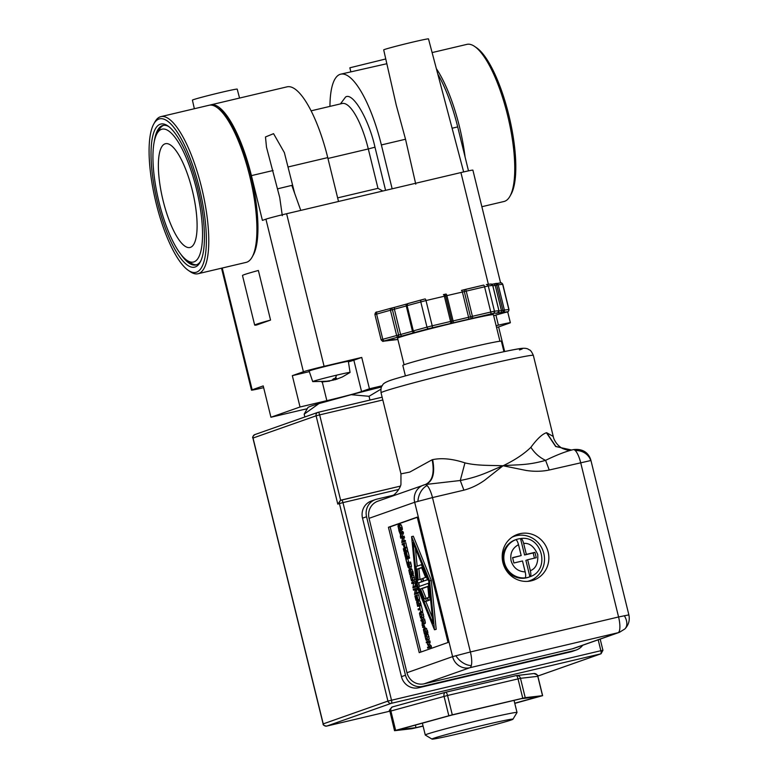 <?xml version="1.0" encoding="UTF-8"?>
<svg xmlns="http://www.w3.org/2000/svg" width="778" height="778" viewBox="0 0 778 778"><rect width="100%" height="100%" fill="white"/><g stroke="black" fill="none" stroke-linecap="round" stroke-linejoin="round"><path stroke-width="1.17" d="M573.094 449.684A14.763 4.26 76.7 0 1 573.221 449.655A14.763 4.26 76.7 0 1 575.273 450.559A14.763 4.26 76.7 0 1 580.66 462.589L618.578 616.973L470.398 651.964A14.763 4.26 76.7 0 1 471.312 665.569A14.763 4.26 76.7 0 1 469.873 667.719A14.763 14.121 -109.4 0 1 452.601 656.632L470.398 651.964L432.48 497.58L414.684 502.257A14.763 14.121 -109.4 0 1 423.533 485.083L423.533 485.083A14.763 14.121 -109.4 0 1 424.914 484.684A14.763 4.26 -103.3 0 1 425.041 484.645L377.894 501.168A14.763 14.121 70.6 0 0 369.044 518.333L406.972 672.717A14.763 14.121 70.6 0 0 424.243 683.794L572.423 648.803A14.763 14.121 70.6 0 0 573.804 648.395L619.444 632.32A14.763 14.121 -109.4 0 1 618.053 632.718L572.423 648.803M463.902 490.159L432.48 497.58A14.763 4.26 -103.3 0 0 427.093 485.56A14.763 4.26 -103.3 0 0 425.041 484.645L425.371 484.568C432.792 481.679 435.213 473.364 432.646 459.633C441.875 457.736 452.65 458.826 464.952 462.881C477.186 465.857 490.091 465.254 503.045 465.759L484.752 480.172C478.13 484.908 471.186 488.234 463.902 490.159L460.265 480.503L425.799 484.47M549.239 470.009L590.949 460.498C589.461 454.829 584.638 448.138 573.221 449.655L572.637 449.791C565.266 451.619 556.251 455.14 545.592 460.352L549.239 470.009C541.867 471.546 534.126 471.682 526.035 470.427L503.045 465.759C514.676 460.206 523.954 454.06 530.888 447.311C537.141 438.86 542.324 434.007 546.448 432.753A78.413 2.324 -13.8 0 1 546.671 432.724L555.852 446.436L571.12 450.122M424.243 683.794L469.873 667.719L618.053 632.718A14.763 4.26 76.7 0 0 618.578 616.973L628.867 614.873L590.949 460.498M336.65 375.152A19.226 0.574 -13.8 0 1 350.061 372.429A19.226 0.574 -13.8 0 1 350.022 372.477L342.32 376.99L335.756 379.528L334.832 379.703L336.436 378.089L334.929 378.439A52.525 15.171 76.7 0 0 336.65 375.152A19.226 0.574 -13.8 0 0 313.466 381.239A19.226 0.574 -13.8 0 0 312.707 381.599L309.119 371.048A20.199 0.603 -13.8 0 1 309.916 370.668A20.199 0.603 -13.8 0 1 331.486 364.94A20.199 0.603 -13.8 0 1 348.359 361.41L350.061 372.429M335.756 379.528L334.832 379.703L334.452 378.575M337.224 379.061L331.681 380.335M412.817 331.068L413.322 330.893A1.848 1.264 74.6 0 0 414.995 332.42A1.848 1.721 80.6 0 1 414.859 332.449L414.859 332.449A1.848 1.721 80.6 0 1 414.645 332.469M498.922 310.704L494.468 311.19A1.848 1.799 -96.6 0 1 493.164 313.417L428.659 328.656L383.505 341.114L393.328 340.035A1.848 1.799 83.4 0 1 393.094 340.083L393.094 340.083A1.848 1.799 83.4 0 1 392.093 339.898M497.978 312.766A1.848 1.741 -103.3 0 1 497.667 312.892A1.848 1.06 -105 0 1 497.648 312.902A1.848 1.799 -96.6 0 0 498.912 310.675L492.707 285.419A1.848 1.799 -96.6 0 0 490.762 284.028L492.766 285.429L498.961 310.675L497.648 312.902A1.848 1.06 -105 0 1 497.609 312.912L493.164 313.417M392.647 339.83A1.848 1.06 75 0 0 393.269 340.044A1.848 1.06 75 0 0 393.328 340.035L397.879 339.509L392.063 339.898M340.433 103.902L345.578 97.026C352.804 91.882 368.86 119.277 374.977 147.188L368.305 148.948A51.844 14.977 -103.3 0 0 342.194 103.493L342.339 103.435M421.472 299.851L407.915 303.585A1.848 1.264 74.6 0 0 407.866 303.595A1.848 1.264 74.6 0 0 407.118 305.637L406.563 305.812L412.768 331.068L414.917 332.439A1.848 1.789 76.7 0 1 413.283 331.905A1.848 1.789 -103.3 0 1 412.817 331.039M529.244 576.994A19.829 18.983 70.6 0 1 524.751 577.966L525.004 577.879C525.85 577.218 525.909 575.224 525.179 571.898L522.495 560.967L513.898 562.99L512.585 557.622L521.182 555.589L518.498 544.658C517.603 541.4 516.65 539.757 515.639 539.747L515.386 539.835A19.829 18.983 70.6 0 1 516.057 539.582L515.299 539.854A19.829 18.983 -109.4 0 0 503.415 562.922A19.829 18.983 -109.4 0 0 528.486 577.266L529.244 576.994A19.829 18.983 70.6 0 0 529.906 576.751L525.889 560.374L527.659 559.742L530.343 570.673C531.063 573.999 531.004 575.992 530.158 576.654L529.906 576.751M432.004 739.1L425.313 735.054A47.234 1.4 -13.8 0 1 425.274 735.015A47.234 1.4 -13.8 0 1 427.141 734.14A47.234 1.4 -13.8 0 1 484.081 719.193A47.234 1.4 -13.8 0 1 517.02 712.483A47.234 1.4 -13.8 0 1 517 712.531L512.955 719.212A41.701 1.235 -13.8 0 1 511.321 719.951A41.701 1.235 -13.8 0 1 467.442 731.621A41.701 1.235 -13.8 0 1 432.004 739.1A41.701 1.235 -13.8 0 1 433.618 738.293A41.701 1.235 -13.8 0 1 478.684 726.341A41.701 1.235 -13.8 0 1 512.955 719.212M424.749 484.743C432.257 481.825 434.727 473.491 432.16 459.759L409.753 472.09L400.962 473.87L381.055 392.812C380.559 385.898 382.163 386.413 382.611 385.052C383.058 383.71 385.411 382.241 389.671 380.627C393.629 378.983 422.172 371.057 454.264 363.219C486.824 355.215 516.009 348.816 521.775 348.388C524.761 348.087 526.959 348.379 528.379 349.254C529.468 350.372 530.372 348.777 533.348 355.4A78.413 2.324 166.2 0 0 478.674 366.545A78.413 2.324 166.2 0 0 384.137 391.363A78.413 2.324 166.2 0 0 381.055 392.812M520.492 535.157A24.264 23.214 70.6 0 0 514.705 535.585M502.919 562.611A24.264 23.214 -109.4 0 1 517.467 534.398A24.264 23.214 -109.4 0 1 548.13 551.942A24.264 23.214 -109.4 0 1 533.591 580.155A24.264 23.214 -109.4 0 1 502.919 562.611M311.181 406.058A83.11 2.47 -13.8 0 1 318.99 403.568L304.169 414.149L307.981 407.448A83.11 2.47 -13.8 0 1 311.181 406.058M503.94 351.685L501.372 341.231A50.735 1.507 166.2 0 0 465.993 348.437A50.735 1.507 166.2 0 0 402.829 365.436L405.396 375.891M499.943 341.221L493.427 314.701A49.354 1.468 166.2 0 0 459.02 321.703A49.354 1.468 166.2 0 0 397.568 338.245L404.083 364.765M270.559 320.079L258.374 270.472A48.897 1.449 166.2 0 0 244.418 274.595A48.897 1.449 166.2 0 0 242.493 275.5L254.678 325.107A48.897 1.449 -13.8 0 1 256.604 324.202A48.897 1.449 -13.8 0 1 270.559 320.079L256.409 325.068A48.897 1.449 -13.8 0 1 254.678 325.107M329.522 381.171L312.775 381.628A19.226 0.574 -13.8 0 1 312.707 381.599M153.762 123.994L154.919 121.913A80.718 23.321 76.7 0 1 160.21 116.836A80.718 23.321 76.7 0 1 160.9 116.632L209.029 105.263A80.718 23.321 76.7 0 1 216.751 107.315L218.715 108.657A78.87 22.786 76.7 0 1 250.905 175.809A78.87 22.786 76.7 0 1 253.278 255.019L252.121 257.1A80.718 23.321 76.7 0 1 246.14 262.381L198.001 273.749A80.718 23.321 76.7 0 1 190.289 271.707L188.325 270.365A78.87 22.786 76.7 0 1 155.551 200.831A78.87 22.786 76.7 0 1 153.762 123.994A78.87 22.786 76.7 0 1 158.926 119.034A78.87 22.786 76.7 0 1 199.333 187.984A78.87 22.786 76.7 0 1 196.542 272.164A78.87 22.786 76.7 0 1 188.325 270.365M216.751 107.315A80.718 23.321 76.7 0 1 249.699 176.032A80.718 23.321 76.7 0 1 252.121 257.1M160.9 116.632A80.718 23.321 76.7 0 1 201.56 187.401A80.718 23.321 76.7 0 1 198.701 273.545A80.718 23.321 76.7 0 1 198.001 273.749M239.556 98.057L237.202 89.13A23.058 0.681 166.2 0 0 217.908 93.165A23.058 0.681 166.2 0 0 193.314 99.701A23.058 0.681 166.2 0 0 192.409 100.129L194.364 108.735M282.307 215.701L279.72 197.456L266.484 147.188L265.483 136.957L273.564 133.67L284.359 152.605L294.648 193.275M300.765 210.391L291.818 185.388L277.96 188.733L277.746 189.443M463.649 171.938L428.493 38.9A23.058 0.681 166.2 0 0 409.209 42.946A23.058 0.681 166.2 0 0 384.614 49.471A23.058 0.681 166.2 0 0 383.7 49.899L396.226 105.03L405.523 139.233L415.773 184.192M481.874 206.715L503.988 201.492A80.718 23.321 -103.3 0 0 504.689 201.288A80.718 23.321 -103.3 0 0 509.979 196.212A80.718 23.321 -103.3 0 0 508.141 117.575A80.718 23.321 -103.3 0 0 474.599 46.417A80.718 23.321 -103.3 0 0 466.888 44.375L432.111 52.583M168.855 126.639A71.683 20.705 -103.3 0 0 162.981 125.433A71.683 20.705 -103.3 0 0 162.359 125.618A71.683 20.705 -103.3 0 0 154.277 141.547M160.2 124.227A73.521 21.239 76.7 0 1 167.863 125.91A73.521 21.239 76.7 0 1 198.409 190.717A73.521 21.239 76.7 0 1 200.082 262.342A73.521 21.239 76.7 0 1 195.259 266.971A73.521 21.239 76.7 0 1 157.594 202.698A73.521 21.239 76.7 0 1 160.2 124.227M180.934 254.435A71.683 20.705 -103.3 0 0 195.93 264.948A71.683 20.705 -103.3 0 0 196.542 264.773A71.683 20.705 -103.3 0 0 200.646 261.243M163.72 125.307A71.683 20.705 -103.3 0 0 159.13 129.78L156.981 133.621A68.27 19.722 76.7 0 1 161.454 129.333A68.27 19.722 76.7 0 1 196.435 189.005A68.27 19.722 76.7 0 1 194.014 261.865A68.27 19.722 76.7 0 1 186.895 260.309A68.27 19.722 76.7 0 1 158.537 200.131A68.27 19.722 76.7 0 1 156.981 133.621M186.895 260.309L190.532 262.789A71.683 20.705 -103.3 0 0 196.649 264.734M192.341 190.454A53.322 15.404 -103.3 0 0 165.481 143.706A53.322 15.404 -103.3 0 0 163.127 200.743A53.322 15.404 -103.3 0 0 189.988 247.492A53.322 15.404 -103.3 0 0 192.341 190.454M511.982 537.238A23.525 22.513 -109.4 0 1 514.073 536.373A23.525 22.513 -109.4 0 1 543.812 553.382A23.525 22.513 -109.4 0 1 529.711 580.748A23.525 22.513 -109.4 0 1 527.542 581.38M529.711 580.748L528.194 581.283A23.525 22.513 -109.4 0 1 527.98 581.351M423.057 725.991L415.997 727.654L398.9 729.638L451.473 715.157L521.153 698.702L538.25 696.728L514.735 703.205M415.997 727.654L415.374 725.096M423.096 726.127L411.922 728.704L394.524 730.698L452.29 714.826L525.228 697.662L542.626 695.658L514.783 703.38M448.809 715.702L444.063 696.359A3.686 2.529 -105.4 0 1 445.551 692.274A3.686 2.529 -105.4 0 1 445.648 692.255A3.686 1.07 76.7 0 1 445.687 692.245A3.686 1.07 76.7 0 1 447.545 695.483L452.29 714.826M445.454 692.313L392.472 706.901A3.686 2.529 74.6 0 0 392.375 706.92L392.375 706.92A3.686 2.529 74.6 0 0 390.887 711.004L395.632 730.347M522.758 698.177L518.012 678.844A3.686 1.07 -103.3 0 0 516.145 675.605A3.686 1.07 -103.3 0 0 516.115 675.615L445.716 692.235L516.145 675.605A3.686 3.589 83.4 0 1 520.482 678.319L525.228 697.662M542.519 695.658L537.773 676.315A3.686 3.589 -96.6 0 0 533.864 673.534L533.864 673.534C537.374 674.789 538.707 675.712 537.87 676.315L520.482 678.319L447.545 695.483L389.914 711.287L394.524 730.698M582.693 645.263A14.763 14.121 -109.4 0 1 576.294 649.99L572.248 651.419A14.763 14.121 -109.4 0 1 570.858 651.818L418.729 687.752A14.763 14.121 -109.4 0 1 401.458 676.665L362.519 518.167A14.763 14.121 -109.4 0 1 371.369 501.003L375.414 499.573A14.763 14.121 -109.4 0 1 376.795 499.165L393.279 495.275M362.519 518.167L366.564 516.748L405.494 675.246L401.458 676.665M576.294 649.99A14.763 14.121 -109.4 0 1 574.903 650.398L422.765 686.322A14.763 14.121 -109.4 0 1 405.494 675.246M366.564 516.748A14.763 14.121 -109.4 0 1 375.414 499.573M537.793 676.043L600.762 653.851A2.956 0.856 -103.3 0 0 600.869 650.7L387.93 701.085L339.412 503.541L337.788 504.115L340.647 500.312L319.661 414.878L316.101 415.812L253.035 438.043L323.24 723.88A2.956 2.82 70.6 0 0 326.692 726.098L389.739 711.209L326.672 726.098A2.956 0.856 76.7 0 0 326.692 726.098L391.383 703.302A2.956 2.82 -109.4 0 1 387.93 701.085L323.123 723.929C322.812 724.96 323.988 725.68 326.672 726.098M448.031 642.482L419.225 652.635L388.426 527.27L417.232 517.117L448.031 642.482M388.426 527.27L390.148 526.862L420.898 652.042M417.28 517.302L390.148 526.862M571.276 450.092C569.584 450.744 566.569 450.161 562.231 448.352C555.424 444.316 553.352 437.8 553.255 436.458L546.671 432.724M425.858 633.613L427.9 633.097L427.53 630.822L425.751 627.953L423.971 628.371L424.963 628.994L426.179 633.496L424.983 629.791L424.214 629.363L423.767 630.248L424.428 634.119L423.407 629.548L423.971 628.371M426.111 632.825L426.47 633.593L424.428 634.119M419.536 605.868L421.258 605.469L422.678 611.226L420.713 611.712L420.13 609.31L418.34 609.942L418.107 608.989L419.896 608.357L419.536 605.868L420.713 611.712M420.169 609.495L418.34 609.942M418.632 594.752L419.731 599.235L417.776 599.721L416.901 596.191L416.347 596.395L416.92 599.77L416.113 596.473L415.364 596.736L415.987 600.353L414.888 595.87L418.632 594.752M417.903 599.692L415.987 600.353M414.723 586.242L416.444 585.834L416.658 586.729L412.914 587.847L413.624 582.994L411.873 583.607L411.659 582.712L413.682 582.002L413.118 586.807L414.723 586.242L414.937 587.127L412.914 587.847M413.682 582.002L415.394 581.594L415.734 582.955L414.888 586.204M414.703 579.775L412.982 580.184L412.408 581.312L411.426 580.728L410.288 576.109L410.852 574.981L412.641 574.563L413.565 575.156L414.703 579.775L414.013 580.942M407.672 557.534L409.384 557.126L409.627 558.079L407.837 558.711L408.625 561.91L406.67 562.397L405.649 558.244L407.672 557.534L407.905 558.487L406.116 559.119L406.67 562.397M405.883 550.882L403.996 551.544L403.315 548.772L403.753 549.608L405.357 549.035L405.338 548.052L406.019 550.834L405.591 549.988L403.986 550.561L403.996 551.544M405.338 548.052L407.059 547.654L407.74 550.425L405.815 550.902M403.568 540.856L405.289 540.447L405.513 541.342L401.769 542.461L402.469 537.608L400.728 538.22L400.514 537.335L402.527 536.616L402.868 537.968L401.973 541.42L403.568 540.856L403.792 541.741L401.769 542.461M402.527 536.616L404.249 536.217L403.743 540.817M398.871 530.645L400.592 530.246L403.199 531.948L403.49 533.115L402.061 536.246L400.339 536.655L400.505 534.797L398.871 530.645L401.487 532.356L403.199 531.948M411.591 536.616L413.312 536.217L431.323 580.466L436.186 629.344L434.464 629.752L416.463 585.503L411.591 536.616L429.602 580.874L431.323 580.466M400.407 529.983L402.45 529.458L402.07 527.192L401.224 524.956L400.291 524.323L398.511 524.742L399.503 525.364L400.728 529.867L399.522 526.161L398.754 525.734L398.307 526.609L398.978 530.479L397.957 525.918L398.511 524.742M400.651 529.196L401.02 529.964L398.978 530.479M404.152 543.2L405.863 542.791L406.68 547.158L404.959 547.566L404.142 544.23L403.568 544.435L404.113 547.712L403.335 544.512L402.362 544.863L402.129 543.91L404.152 543.2L404.959 547.566M408.032 551.602L409.131 556.085L407.176 556.571L406.311 553.041L405.756 553.236L406.32 556.62L405.513 553.323L404.764 553.586L405.387 557.204L404.288 552.72L408.032 551.602M407.312 556.542L405.387 557.204M408.868 562.436L409.743 566.685L409.247 568.436L408.042 567.279L406.855 563.146L410.589 562.027L411.465 566.287L410.881 568.057M411.29 574.31L413.332 573.785L412.962 571.509L411.183 568.64L409.403 569.068L410.395 569.69L411.611 574.193L410.414 570.478L409.646 570.06L409.199 570.935L409.86 574.806L408.839 570.245L409.403 569.068M411.543 573.512L411.902 574.29L409.86 574.806M416.337 592.817L418.058 592.418L418.272 593.303L414.528 594.421L415.238 589.568L413.488 590.181L413.274 589.296L415.296 588.586L415.627 589.938L414.732 593.381L416.337 592.817L416.551 593.711L414.528 594.421M415.296 588.586L417.018 588.178L416.502 592.778M419.041 605.877L421.083 605.352L420.713 603.086L419.867 600.849L418.934 600.217L417.154 600.635L418.146 601.258L419.371 605.761L418.165 602.055L417.397 601.627L416.95 602.503L417.621 606.373L416.6 601.812L417.154 600.635M419.293 605.09L419.653 605.848M423.864 617.1L422.153 617.508L421.579 618.636L420.587 618.053L419.459 613.434L420.023 612.305L421.802 611.878L422.736 612.481L423.864 617.1L423.183 618.257M424.02 623.859L423.903 625.181L422.191 625.58L422.133 621.797L420.83 620.037L422.843 619.327L423.3 621.175L423.397 624.005L422.444 622.721L422.191 625.58M422.843 619.327L424.564 618.918L425.362 622.624L425.119 623.596L423.368 624.014L425.119 623.596M422.755 626.202L424.477 625.794L424.759 626.942L422.658 627.486L422.755 626.202L422.658 627.486M429.271 639.088L427.55 639.487L426.976 640.625L425.994 640.041L424.856 635.422L425.42 634.294L427.2 633.866L428.133 634.469L429.271 639.088L428.581 640.245M428.25 641.315L429.962 640.907L429.602 644.388L431.148 645.721L431.479 647.053L427.735 648.171L427.501 647.218L429.242 646.606L427.453 644.573L428.182 642.297L426.441 642.91L426.227 642.025L428.25 641.315L427.881 644.797L429.427 646.129L429.757 647.452L427.735 648.171M571.645 450.024L555.677 446.523L546.448 432.753M530.693 580.962A24.264 23.214 70.6 0 0 535.468 577.665M464.952 462.881L460.265 480.503C480.979 476.525 490.091 470.748 503.045 465.759C516.932 464.408 526.813 465.701 545.592 460.352C539.562 457.522 534.661 453.175 530.888 447.311M426.47 633.593L424.749 634.002M426.451 633.525L424.739 633.934M425.829 632.893L424.389 633.234M424.983 629.791L424.311 629.344M427.9 633.097L426.179 633.496M427.783 632.096L426.062 632.504M422.678 611.226L420.956 611.625M417.951 599.867L416.23 600.266M416.133 596.561L415.364 596.736M417.737 599.575L416.92 599.77M417.728 599.546L417.164 599.682M416.92 596.259L416.347 596.395M419.731 599.235L417.776 599.721M416.911 595.16L418.01 599.644M416.658 586.729L414.937 587.127M415.734 582.955L414.013 583.354M413.565 583.208L411.873 583.607M413.565 575.156L411.844 575.564L412.982 580.184M410.852 574.981L411.844 575.564M408.625 561.91L406.904 562.309M407.837 558.711L406.116 559.119M409.627 558.079L407.905 558.487M405.921 551.067L404.21 551.466M405.639 550.172L403.986 550.561M407.74 550.425L406.019 550.834M405.173 548.305L403.529 548.694M405.513 541.342L403.792 541.741M404.579 537.569L402.868 537.968M402.421 537.822L400.728 538.22M403.49 533.115L401.769 533.523L400.339 536.655M401.487 532.356L401.769 533.523M429.602 580.874L434.464 629.752M401.02 529.964L399.299 530.372M401.001 529.896L399.279 530.304M400.369 529.254L398.929 529.594M399.522 526.161L398.851 525.714M402.45 529.458L400.728 529.867M402.333 528.466L400.612 528.875M406.923 547.07L405.202 547.479M403.354 544.619L402.362 544.863M404.949 547.518L404.113 547.712M404.939 547.488L404.356 547.624M404.161 544.299L403.568 544.435M407.351 556.708L405.63 557.116M405.533 553.411L404.764 553.586M406.32 553.109L405.756 553.236M409.131 556.085L407.176 556.571M406.311 552.01L407.409 556.494M411.902 574.29L410.181 574.699M411.883 574.222L410.171 574.621M411.261 573.581L409.821 573.921M410.414 570.478L409.743 570.041M413.332 573.785L411.611 574.193M413.215 572.793L411.494 573.201M418.272 593.303L416.551 593.711M417.348 589.53L415.627 589.938M415.18 589.782L413.488 590.181M419.313 605.974L417.621 606.373M419.4 605.916L417.942 606.266M419.643 605.79L417.922 606.198M419.011 605.148L417.572 605.488M418.165 602.055L417.494 601.608M421.083 605.352L419.371 605.761M420.976 604.36L419.254 604.769M422.736 612.481L421.015 612.889L422.153 617.508M420.023 612.305L421.015 612.889M421.88 620.795L421.063 620.99M424.759 626.942L423.038 627.35M428.133 634.469L426.412 634.877L427.55 639.487M425.42 634.294L426.412 634.877M431.479 647.053L429.757 647.452M431.148 645.721L429.427 646.129M429.602 644.388L427.881 644.797M430.283 642.21L428.561 642.609M428.114 642.521L426.441 642.91M304.859 416.969L304.169 414.149M369.949 400.067L369.025 396.294L351.218 394.699L318.99 403.568M380.889 389.214L369.025 396.294M412.165 580.32L410.813 578.443L411.095 575.973L412.457 577.86L412.107 580.339M411.212 575.953L411.854 576.342M400.125 532.24L401.351 533.008L400.67 534.457L400.125 532.24M413.069 542.626L428.756 581.166L432.996 623.742L417.309 585.202L413.069 542.626M409.004 567.444L407.322 564.021L408.878 563.466L408.956 567.463M421.336 617.644L419.984 615.768L420.266 613.297L421.627 615.184L421.277 617.664M420.373 613.268L421.024 613.667M423.076 621.311L423.135 623.013L422.084 620.63L422.843 620.358L423.076 621.311M423.135 623.013L422.717 622.721L423.29 622.585M426.733 639.633L425.381 637.746L425.663 635.286L427.025 637.172L426.675 639.652M425.78 635.256L426.422 635.655M382.134 385.771L369.433 388.776L361.556 391.548A28.786 0.856 -13.8 0 1 326.848 400.66L300.036 406.991L270.929 417.251L297.741 410.92A28.786 0.856 -13.8 0 1 306.931 408.81M351.218 394.699A83.11 2.47 -13.8 0 1 381.512 386.987M418.836 582.848L419.031 584.793L417.309 585.202M415.394 548.354L417.173 566.18M419.031 584.793L419.643 586.32M425.79 601.413L432.383 617.615M408.917 563.642L407.322 564.021M409.403 566.374L408.119 566.676M422.872 620.445L422.084 620.63M500.585 282.9L472.888 170.129A17.155 0.506 166.2 0 0 460.926 172.57L286.615 213.736A17.155 0.506 166.2 0 0 265.92 219.163L262.41 220.398L251.411 175.624A80.718 23.321 -103.3 0 0 210.75 104.865A80.718 23.321 -103.3 0 0 209.904 105.118M222.245 268.021L252.16 389.807L263.227 385.907L270.929 417.251M300.036 406.991L292.334 375.657L303.401 371.758A17.155 0.506 -13.8 0 1 324.086 366.321L361.741 357.433L369.433 388.776M292.334 375.657L309.323 371.641M348.427 361.858A28.786 0.856 166.2 0 0 353.854 360.214L361.741 357.433M496.131 325.7L498.397 325.155A17.155 0.506 -13.8 0 1 510.368 322.724A17.155 0.506 -13.8 0 1 509.687 323.035L498.62 326.935L504.659 351.539M496.559 327.431L498.62 326.935M437.8 74.114A80.718 23.321 76.7 0 1 457.697 126.911L468.492 170.859M263.654 387.648L263.45 387.697A17.155 0.506 166.2 0 1 251.479 390.128A17.155 0.506 166.2 0 1 252.16 389.807M428.133 579.639L423.602 581.04L422.94 578.355L425.605 577.412L421.588 567.541L417.164 569.097L418.253 579.999L420.917 579.065L421.579 581.75L417.689 583.121L416.036 566.579L421.404 564.692L427.492 579.668L423.602 581.04M421.666 567.716L418.885 568.699L419.955 579.406M420.917 579.065L422.639 578.657L423.3 581.341L417.689 583.121M430.604 599.789L428.347 600.383L430.594 599.653M427.822 586.563L422.172 588.557L426.14 598.292M422.172 588.557L420.451 588.956L424.467 598.827L427.385 598L428.046 600.684L424.662 601.686L418.564 586.7L428.377 583.247L430.02 599.789M428.085 579.522L427.492 579.668M421.987 564.546L421.404 564.692M423.3 581.341L421.579 581.75M418.885 568.699L417.164 569.097M428.95 583.111L428.377 583.247M428.046 600.684L424.662 601.686M425.673 598.408L426.334 601.093M428.347 600.383L427.696 597.699L428.892 597.271L427.803 586.369L420.451 588.956M338.518 201.473L327.742 157.603A80.718 23.321 -103.3 0 0 287.082 86.835L210.75 104.865M322.296 381.434L321.654 381.969L329.619 381.142M321.654 381.969L331.399 380.51L334.929 378.439M465.088 157A80.718 23.321 -103.3 0 0 436.351 68.639M329.95 106.382A80.718 23.321 76.7 0 1 340.715 74.173A80.718 23.321 76.7 0 1 381.376 144.941L405.523 139.233M386.841 63.718L340.715 74.173M392.151 188.811L381.376 144.941M337.633 197.875L377.982 188.344L382.786 191.018M350.839 71.78L349.857 67.793L385.762 58.963M509.979 196.212L511.136 194.13A78.87 22.786 -103.3 0 0 509.337 117.293A78.87 22.786 -103.3 0 0 476.574 47.759L474.599 46.417M512.342 536.985A23.525 22.513 -109.4 0 1 512.556 536.908L514.073 536.373M534.437 558.147L533.163 552.964L524.567 554.996L520.54 538.619A19.829 18.983 70.6 0 0 516.057 539.582M520.54 538.619L520.91 538.502C542.188 535.39 550.6 569.895 530.178 576.654L530.158 576.654M520.793 538.532C521.805 538.541 522.758 540.175 523.652 543.443L526.336 554.374L534.933 552.341L536.246 557.719L527.659 559.742M533.163 552.964L534.933 552.341M526.336 554.374L524.567 554.996M521.182 555.589L512.634 557.816M417.942 501.275A14.763 9.968 108 0 1 420.801 491.784A14.763 9.968 -72 0 1 427.093 485.56M575.273 450.559A14.763 13.45 -171.7 0 1 584.861 453.049A14.763 13.45 8.3 0 1 590.726 460.469M628.867 614.873C629.986 620.338 628.643 625.035 624.831 628.974A14.763 9.424 45.8 0 0 626.844 623.966A14.763 9.424 -134.2 0 0 624.306 615.67M471.312 665.569A14.763 9.608 41.9 0 1 462.784 662.71A14.763 9.608 -138.1 0 1 455.859 655.66M394.718 339.578A1.848 1.799 83.4 0 1 394.495 339.616L390.692 340.064A1.848 1.799 83.4 0 1 390.614 340.064M402.275 336.018A1.848 1.264 -105.4 0 1 400.592 334.491L398.385 335.036A1.848 0.535 76.7 0 1 398.326 337.01A1.848 1.264 -105.4 0 1 396.644 335.483L390.439 310.228L374.928 314.575L381.123 339.83L382.795 339.296A1.848 1.264 -105.4 0 0 384.468 340.822M414.236 332.439A1.848 1.77 70.6 0 0 415.102 332.469M503.162 310.305A1.848 0.535 76.7 0 1 503.094 312.27L502.919 310.364L504.397 310.043A1.848 1.799 83.4 0 1 503.094 312.27L496.49 313.223M392.18 339.889A1.848 1.731 66.3 0 0 393.269 340.044M406.952 303.945L395.185 307.184A1.848 1.264 74.6 0 0 395.136 307.193L391.266 308.166A1.848 0.768 -103 0 1 392.413 309.732L398.618 334.987A1.848 0.768 77 0 1 398.326 337.01M493.058 284.077L496.014 283.435A1.848 0.535 76.7 0 1 496.033 283.435A1.848 1.799 83.4 0 1 498.192 284.787L496.714 285.108L502.919 310.364L499.009 310.967M500.137 312.912A1.848 1.799 -96.6 0 0 501.44 310.685L495.236 285.429L496.714 285.108L496.024 283.435A1.848 0.535 76.7 0 1 496.957 285.049M502.792 284.281L502.637 284.281A1.848 1.799 -96.6 0 0 500.682 282.881C500.701 282.307 501.402 282.774 502.792 284.281L508.987 309.527L504.397 310.043L498.192 284.787L502.637 284.281L508.841 309.527A1.848 1.799 -96.6 0 1 507.538 311.764L503.094 312.27M391.139 308.205L377.388 311.988A1.848 1.264 74.6 0 0 377.34 311.997L391.266 308.166A1.848 0.768 -103 0 0 391.256 308.166A1.848 0.535 76.7 0 1 391.256 308.166A1.848 0.535 76.7 0 1 392.18 309.79L390.439 310.228A1.848 1.264 -105.4 0 1 391.188 308.185A1.848 1.264 -105.4 0 1 391.237 308.176L395.185 307.184M414.139 332.751A1.848 1.264 -105.4 0 1 412.457 331.224L406.262 305.968L392.18 309.79M406.612 305.793A1.848 1.789 62.2 0 1 406.631 304.811A1.848 1.789 -117.8 0 1 407.789 303.615M525.004 577.879A19.829 18.983 -109.4 0 1 504.416 562.562A19.829 18.983 -109.4 0 1 515.639 539.747M525.179 571.898C518.06 571.548 513.373 567.862 511.097 560.812C509.853 553.528 512.313 548.14 518.498 544.658M432.16 459.759A78.413 2.324 -13.8 0 1 432.646 459.633M537.802 676.063L601.044 653.773A2.956 2.82 -109.4 0 1 600.762 653.851L391.383 703.302A2.956 0.856 76.7 0 0 391.49 700.151L342.972 502.607L339.412 503.541A2.956 2.82 -109.4 0 1 341.454 500.03A2.956 0.856 76.7 0 1 341.484 500.021A2.956 0.856 76.7 0 1 342.972 502.607L398.744 489.43M602.814 650.34L600.869 650.7L598.194 639.808M337.788 504.115L316.101 415.812A2.956 2.82 -109.4 0 1 318.153 412.301A2.956 0.856 -103.3 0 0 318.153 412.301A2.956 0.856 -103.3 0 1 319.661 414.878L382.805 399.97M418.729 687.752L422.765 686.322M570.858 651.818L574.903 650.398M341.484 500.021L400.33 486.124L340.365 500.39M253.035 438.043L252.918 438.092C252.208 437.469 252.831 436.302 254.805 434.61A2.956 2.82 70.6 0 0 253.035 438.043M382.124 397.198L318.202 412.291M406.972 672.717L452.601 656.632L414.684 502.257L369.044 518.333M425.624 631.483L423.942 631.882M425.07 629.937L423.767 630.248M427.53 630.822L425.809 631.23M426.675 628.595L424.963 628.994M425.692 627.972L424.088 628.342M414.402 577.373L412.69 577.772M412.573 574.572L410.979 574.952M400.164 527.854L398.492 528.243M399.61 526.307L398.307 526.609M402.07 527.192L400.359 527.591M401.224 524.956L399.503 525.364M400.232 524.333L398.637 524.712M411.465 566.287L409.743 566.685M410.988 563.661L409.277 564.069M411.056 572.17L409.384 572.569M410.502 570.624L409.199 570.935M412.962 571.509L411.241 571.918M412.107 569.282L410.395 569.69M411.124 568.66L409.52 569.039M418.807 603.747L417.134 604.136M418.253 602.201L416.95 602.503M420.713 603.086L418.992 603.485M419.867 600.849L418.146 601.258M418.875 600.227L417.271 600.606M423.572 614.688L421.851 615.097M421.744 611.897L420.149 612.276M425.362 622.624L423.64 623.032M425.021 620.766L423.3 621.175M428.97 636.676L427.258 637.085M427.141 633.885L425.547 634.265M519.461 349.935C527.601 347.367 521.406 347.299 473.948 358.473C425.984 369.832 393.493 379.032 390.537 380.374M409.092 564.361L407.497 564.74M423.076 621.282L422.289 621.466M303.401 371.758L265.92 219.163M322.277 382.027L326.848 400.66M353.854 360.214L361.556 391.548M498.397 325.155L495.917 315.041M488.37 284.31L460.926 172.57M286.615 213.736L324.086 366.321M506.527 312.114A1.848 1.264 74.6 0 0 506.575 312.104L493.66 315.664L507.538 311.764M251.411 175.624L273.097 170.508M288.181 166.949L327.742 157.603M452.106 128.234L457.697 126.911M432.14 327.771A1.848 0.535 -103.3 0 0 432.208 325.807L426.986 327.13A1.848 1.264 74.6 0 0 428.659 328.656M450.491 323.444A1.848 0.535 -103.3 0 0 450.559 321.47L432.208 325.807L426.004 300.551L407.118 305.637L413.322 330.893L426.986 327.13L420.781 301.874A1.848 1.264 -105.4 0 1 421.52 299.831A1.848 1.264 -105.4 0 1 421.579 299.822L425.06 298.937A1.848 0.535 76.7 0 1 425.07 298.937A1.848 0.535 76.7 0 1 426.004 300.551L444.355 296.214A1.848 0.535 -103.3 0 0 443.431 294.599A1.848 0.535 -103.3 0 0 443.411 294.609L445.969 294.074A1.848 0.535 76.7 0 1 445.989 294.074A1.848 0.535 76.7 0 1 446.912 295.689L453.117 320.944L451.843 321.207A1.848 1.838 94.2 0 1 450.491 323.444M453.049 322.909A1.848 0.535 -103.3 0 0 453.117 320.944L468.589 317.288L462.385 292.032L444.355 296.214L450.559 321.47L451.843 321.207L445.638 295.951A1.848 1.838 -85.8 0 0 443.441 294.599M468.521 319.252A1.848 0.535 -103.3 0 0 468.589 317.288L472.411 316.315A1.848 0.535 76.7 0 1 472.343 318.28A1.848 1.439 -105.9 0 1 470.496 316.802L464.291 291.546A1.848 1.439 -105.9 0 1 465.263 289.445A1.848 0.535 76.7 0 1 465.273 289.445A1.848 0.535 76.7 0 1 466.207 291.06L472.411 316.315L494.468 311.19L488.273 285.934L462.385 292.032A1.848 0.535 -103.3 0 0 461.451 290.418A1.848 0.535 -103.3 0 0 461.442 290.418L465.263 289.445M490.694 313.942A1.848 0.535 -103.3 0 0 490.762 311.978L484.558 286.722A1.848 0.535 -103.3 0 0 483.634 285.108A1.848 0.535 -103.3 0 0 483.615 285.108L465.293 289.435M496.218 313.369A1.848 1.799 -96.6 0 0 496.704 313.164M390.926 340.015A1.848 1.799 83.4 0 1 390.692 340.064L387.95 340.667M383.457 341.182A1.848 1.799 83.4 0 1 383.233 341.221L387.736 340.696A1.848 1.799 -96.6 0 0 387.959 340.657L387.736 340.696M398.385 335.036L382.795 339.296L376.591 314.04A1.848 1.264 74.6 0 1 377.34 311.997C376.027 311.725 375.22 312.581 374.928 314.575M412.778 331.127L400.592 334.491L394.397 309.236A1.848 1.264 74.6 0 1 395.136 307.193L407.001 303.926A1.848 1.264 -105.4 0 1 407.05 303.916L408.022 303.634M374.977 147.188L385.587 190.357M333.052 380.335L332.76 379.46M334.598 379.187L334.754 379.888M492.707 285.419L488.273 285.934A1.848 1.799 83.4 0 0 486.318 284.544L490.762 284.028M491.793 284.213L493.281 284.038A1.848 1.799 -96.6 0 1 495.236 285.429L492.834 285.711M377.982 188.344L368.305 148.948L327.956 158.469M406.573 305.88L406.262 305.968A1.848 1.264 -105.4 0 1 407.001 303.926L407.847 303.683M376.377 312.348L377.388 311.988M500.682 282.881L493.281 284.038M523.652 543.443C529.448 542.801 534.146 546.496 537.744 554.52C538.269 563.272 535.799 568.66 530.343 570.673M321.936 381.901L322.744 381.619M406.563 305.812L407.866 303.595L425.07 298.937M425.274 735.015L422.366 723.17M517.02 712.483L514.044 700.385M389.768 711.355C388.621 711.18 389.486 709.692 392.375 706.92L445.687 692.245M516.145 675.605L533.864 673.534M537.87 676.315L542.626 695.658M601.044 653.773L602.931 650.282L600.178 639.108M323.123 723.929L252.918 438.092M382.124 397.188L317.871 412.379L254.805 434.61M400.962 473.86L400.942 484.14C401.001 486.513 396.012 495.207 390.255 496.811M624.831 628.974L619.444 632.32M553.265 436.468L533.348 355.4M571.14 450.122L571.879 449.966M221.536 268.196L251.479 390.128M507.674 311.774L510.368 322.724M506.575 312.104C507.888 312.386 508.695 311.521 508.987 309.527M381.123 339.83C382.513 341.328 383.214 341.795 383.233 341.221M336.397 378.118L333.305 378.847M334.783 379.752L334.394 378.585M461.451 290.418L483.634 285.108M311.112 110.826L342.194 103.493M443.985 294.561L443.431 294.599M445.989 294.074L443.723 294.561"/></g></svg>
